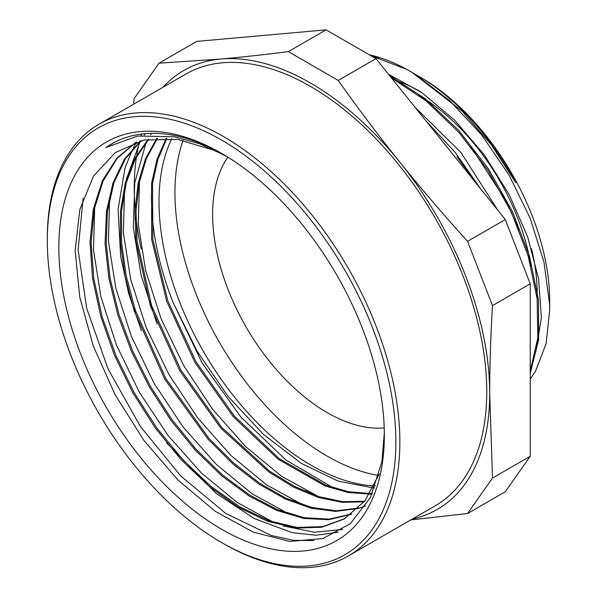 <?xml version="1.0" encoding="UTF-8"?>
<svg xmlns="http://www.w3.org/2000/svg" width="597" height="597" viewBox="0 0 597 597"><rect width="100%" height="100%" fill="white"/><g stroke="black" fill="none" stroke-linecap="round" stroke-linejoin="round"><path stroke-width="0.9" d="M226.838 156.511L214.383 150.377L177.578 139.377L143.907 140.056L115.296 152.586L93.49 176.13L79.834 209.517L75.14 250.561L79.774 297.127L93.341 346.141L115.228 394.953L143.952 440.459L177.943 480.01L215.069 511.204L253.203 532.106L289.829 541.434L322.925 538.546L350.312 523.703L370.379 497.555L381.864 461.862L384.319 432.847M384.334 435.258A230.158 132.885 60 0 1 221.584 529.226A230.158 132.885 60 0 1 58.842 247.337A230.158 132.885 60 0 1 221.591 153.377A230.158 132.885 60 0 1 384.334 435.258M223.091 154.25A225.935 130.445 -120 0 0 111.609 143.914A225.935 130.445 -120 0 0 105.848 147.593L137.556 136.041L174.272 136.743L199.622 143.773L225.554 155.72M530.233 379.117L535.524 371.192L546.083 343.738L549.695 310.239L549.591 303.985L543.949 262.038L530.151 218.144L508.823 174.682L481.428 134.638L449.414 100.371L414.885 74.118L410.191 71.327L406.647 69.327L370.722 55.625M411.997 72.379L462.317 111.34L491.301 144.802L515.793 182.719A186.622 107.744 -120 0 0 417.728 75.685L420.713 77.409A182.398 105.303 60 0 1 549.688 300.798L549.688 308.239M416.885 75.267A182.398 105.303 60 0 1 419.228 76.565M417.728 75.685A186.622 107.744 -120 0 0 415.311 74.319M370.506 55.499L378.968 57.812M406.176 69.08A197.338 113.93 -120 0 0 369.252 54.775M379.252 473.958L365.006 500.749L344.193 519.002L321.634 527.293L295.821 528.069L267.762 521.338L238.576 507.36L209.383 486.6L181.309 459.921L155.489 428.28L132.885 392.886L114.393 355.125L100.789 316.395L92.52 278.18L90.013 241.957L93.333 209.069L102.363 180.779L116.825 158.212L136.116 142.123M351.409 514.218L328.932 519.711L303.828 518.465L276.956 510.495L249.262 496.137L221.726 475.809L195.279 450.228L170.854 420.281L149.34 386.938L131.422 351.364L117.788 314.791L108.908 278.433L105.065 243.524L106.467 211.301L113.042 182.809L124.564 159.018L140.713 140.802M365.573 505.935L358.678 508.323M358.066 508.502L335.738 511.405L311.306 508.271L285.508 499.099L259.173 484.249L233.136 464.153L208.204 439.377L164.712 379.11L134.161 310.731L125.034 276.12L120.43 242.621L120.482 211.271L125.258 183.063L134.579 158.817L148.16 139.28M364.155 501.816L342.133 502.346L318.462 497.473L293.799 487.256L268.829 471.981L220.815 428.161L179.787 370.737L150.414 306.022L135.967 241.113L134.952 210.823L138.138 183.092L145.511 158.727L156.824 138.362M372.118 493.98L370.327 494.085M369.655 494.115L348.126 492.488L325.35 486.055L278.344 459.399L233.308 416.751L194.794 362.215L166.645 301.172L151.69 239.569L151.548 183.458L157.071 159.19L166.227 138.303M333.268 487.816L286.082 460.115L240.957 417.154L202.04 362.819L172.839 301.925L197.152 351.245L228.091 396.445L263.493 434.437L301.5 463.488L338.215 481.145L373.215 487.921M373.953 487.943L374.7 487.958M105.848 147.593L114.423 142.362M314.007 540.606L293.396 540.278L271.493 535.561L225.748 513.413L180.704 475.936L140.302 426.34L107.99 368.804L86.655 308.194L78.103 249.658L83.17 198.137M342.7 529.442L314.432 532.226L283.232 525.912M273.71 522.375L237.181 502.45L201.301 472.921L168.018 435.452L139.205 391.983L116.378 344.872L100.871 296.657L93.483 249.882L94.699 207.099M288.612 513.748L252.091 493.794L216.226 464.302L182.966 426.818L154.138 383.386L131.34 336.283L115.796 288.082L108.438 241.33L109.609 198.532M303.157 504.987L266.687 484.928L230.875 455.414L197.697 417.922L168.921 374.513L146.198 327.469L130.698 279.321L123.363 232.651L124.549 189.913M126.392 179.07L140.176 141.534M144.108 135.235L145.198 133.653M318.082 496.346L281.612 476.316L245.792 446.765L212.614 409.288L183.854 365.857L161.108 318.828L145.646 270.672L138.28 223.987L139.504 181.272M183.145 140.325A215.218 124.258 -120 0 0 220.375 343.984A215.218 124.258 -120 0 0 378.707 475.473M171.757 138.676A215.218 124.258 -120 0 0 204.398 353.103A215.218 124.258 -120 0 0 374.244 485.906M374.998 485.936A215.218 124.258 -120 0 0 375.461 485.958M345.305 518.405L322.79 526.629L297.06 527.464L269.105 520.8L239.987 506.898L210.868 486.316L182.861 459.757L157.041 428.288L134.429 393.072L115.9 355.431L102.162 316.813L93.804 278.68L91.095 242.449L94.207 209.532L103.027 181.152L117.206 158.354L136.288 142.071M351.82 513.905L329.343 519.121L304.276 517.703L277.501 509.659L249.927 495.212L222.502 474.921L196.197 449.407L171.899 419.542L150.444 386.363L132.624 350.954L118.997 314.522L110.079 278.314L106.206 243.539L107.46 211.36L113.885 182.898L125.243 159.078L141.138 140.698M358.506 508.069L336.193 510.778L311.791 507.465L286.082 498.256L259.852 483.331L233.912 463.227L209.084 438.541L165.794 378.446L135.355 310.35L126.198 275.851L121.549 242.472L121.549 211.211L126.176 183.003L135.37 158.765L148.81 139.176M364.58 501.286L342.596 501.674L318.977 496.637L294.396 486.376L269.531 471.085L221.726 427.333L180.906 370.11L151.601 305.679L137.101 240.994L136.019 210.793L139.123 183.122L146.325 158.727L157.481 138.332M372.394 493.391L370.722 493.473M370.036 493.503L348.573 491.756L325.858 485.189L279.045 458.496L234.24 415.908L195.906 361.61L167.824 300.836L152.877 239.479L152.541 183.518L157.959 159.28L166.929 138.332M530.233 373.14L538.658 339.79L538.464 300.082L529.584 256.516L512.577 211.838L488.436 168.869L458.653 130.295L425.034 98.587L389.662 75.692M480.898 189.189L455.317 152.548L425.982 120.878M457.003 156.683L475.205 182.115M471.018 146.914L506.114 201.159L518.994 229.785M535.882 351.514L541.382 317.828L538.591 278.799L527.673 236.89L509.248 194.771L484.466 155.086L454.824 120.393L422.154 92.834L388.483 74.229M497.861 210.293L460.988 152.586L414.848 107.027M530.233 371.11L537.83 337.88L537.136 298.701L528.144 255.964L511.353 212.211L487.756 170.123L458.697 132.213L425.922 100.796L391.326 77.759M474.212 180.876L432.086 128.467M151.556 133.34L150.645 134.855M147.414 140.758L145.489 144.773L134.713 182.854L133.37 227.927L141.108 275.344L157.123 324.156M142.101 133.967L140.907 135.571M136.646 141.959L133.288 147.869M132.564 149.257L124.974 168.078L118.072 209.353L120.691 256.576L128.661 293.433L141.407 330.82M166.511 442.75L215.704 493.025L254.188 518.502L292.052 532.643L316.074 535.24L338.103 532.218M151.481 193.025A225.935 130.445 -120 0 0 172.839 301.925M288.344 51.633C264.046 54.715 241.561 57.178 220.89 59.021L159.011 63.185L196.741 41.402L326.081 29.85L288.344 51.633L338.223 80.431L375.961 58.648L505.293 219.539L467.563 241.33C443.265 214.502 420.773 188.227 400.102 162.488C379.408 136.765 358.782 109.415 338.223 80.431M159.011 63.185L134.071 98.669L133.75 104.154M326.081 29.85L375.961 58.648M163.003 87.266A253.449 146.325 60 0 1 220.89 59.021A253.449 146.325 60 0 1 400.102 162.488A253.449 146.325 60 0 1 489.712 393.438C489.697 365.864 490.63 336.589 492.495 305.604L530.233 283.814L530.233 456.265L492.495 478.055L489.712 393.438A253.449 146.325 60 0 1 412.296 519.054M410.788 519.927L467.563 513.532L505.293 491.749L530.233 456.265M467.563 513.532L492.495 478.055M492.495 305.604L467.563 241.33M505.293 219.539L530.233 283.814M221.584 542.546L223.577 543.695A249.292 143.929 -120 0 0 348.223 556.046L435.138 505.86A249.292 143.929 -120 0 0 486.771 391.744A249.292 143.929 -120 0 0 377.953 140.862A249.292 143.929 -120 0 0 185.854 74.073L98.93 124.258A249.292 143.929 -120 0 0 47.305 238.382L47.305 240.681A246.479 142.302 -120 0 0 221.584 542.546A246.479 142.302 -120 0 0 395.871 441.922A246.479 142.302 -120 0 0 221.584 140.056A246.479 142.302 -120 0 0 47.305 240.681M141.646 134.026A249.292 143.929 -120 0 0 141.198 135.534M139.683 141.071A249.292 143.929 -120 0 0 139.489 141.847M139.392 142.228A249.292 143.929 -120 0 0 136.847 154.705M136.556 156.533A249.292 143.929 -120 0 0 135.056 208.45M135.892 217.129A249.292 143.929 -120 0 0 141.265 249.24M305.783 490.719A249.292 143.929 -120 0 0 311.194 493.92M348.223 556.046A249.292 143.929 -120 0 0 399.856 441.922A249.292 143.929 -120 0 0 291.037 191.047A249.292 143.929 -120 0 0 98.93 124.258M227.875 157.145A161.921 93.49 -120 0 0 246.165 327.111A161.921 93.49 -120 0 0 384.214 427.937M530.927 265.926A161.921 93.49 -120 0 0 419.161 95.527M537.121 298.56A164.742 95.11 -120 0 0 537.203 293.59A164.742 95.11 -120 0 0 531.479 248.636M420.601 91.766A164.742 95.11 -120 0 0 397.296 81.05"/></g></svg>
